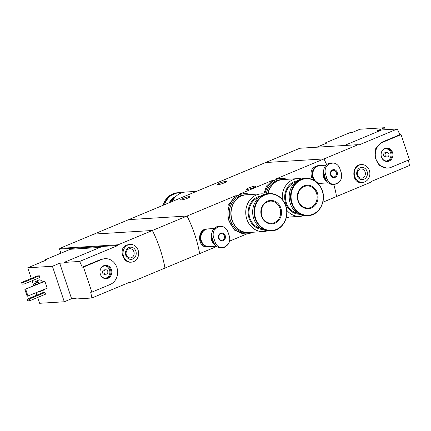 <?xml version="1.0" encoding="UTF-8"?>
<svg xmlns="http://www.w3.org/2000/svg" width="431" height="431" viewBox="0 0 431 431"><rect width="100%" height="100%" fill="white"/><g stroke="black" fill="none" stroke-linecap="round" stroke-linejoin="round"><path stroke-width="0.65" d="M252.62 232.261L250.201 233.273A20.122 17.676 -93.5 0 1 246.882 233.839A20.122 17.676 -93.5 0 1 228.602 218.819A20.122 17.676 -93.5 0 1 237.621 195.685L241.091 194.241L238.989 194.37L272.026 180.589L266.444 186.09L263.804 193.934M241.091 194.241A20.122 17.676 -93.5 0 1 244.404 193.67A20.122 17.676 -93.5 0 1 250.54 194.521M244.404 193.67L238.989 194.37M237.621 195.685L235.52 195.814L228.096 205.447L227.951 218.862L234.378 230.089L244.894 233.963L246.882 233.839M264.839 194.095A20.122 17.676 -93.5 0 1 274.127 180.46L277.596 179.016L275.495 179.145L323.956 158.931L265.615 162.53L94.039 234.092L152.38 230.493A66.708 30.493 67.4 0 1 164.954 268.082L130.733 282.353L129.144 282.456M277.596 179.016A20.122 17.676 -93.5 0 1 280.91 178.445A20.122 17.676 -93.5 0 1 287.046 179.291M280.91 178.445L275.495 179.145M289.126 217.035L286.707 218.048A20.122 17.676 -93.5 0 1 286.13 218.199M274.127 180.46L272.026 180.589M225.796 181.397A4.892 0.679 161.5 0 1 226.42 181.521A4.892 0.679 161.5 0 1 221.997 183.719A4.892 0.679 161.5 0 1 217.143 184.624A4.892 0.679 161.5 0 1 220.467 182.814A4.892 0.679 161.5 0 1 225.796 181.397M189.29 196.622A4.892 0.679 161.5 0 1 189.915 196.746A4.892 0.679 161.5 0 1 185.492 198.944A4.892 0.679 161.5 0 1 180.637 199.849A4.892 0.679 161.5 0 1 183.962 198.039A4.892 0.679 161.5 0 1 189.29 196.622M235.52 195.814L187.059 216.028L128.718 219.627L187.059 216.028L152.38 230.493A66.708 30.493 -112.6 0 1 164.954 268.082L199.639 253.617A66.708 30.493 -112.6 0 0 187.059 216.028A66.708 30.493 67.4 0 1 199.639 253.617L216.745 246.478M229.54 241.144L247.076 233.828M206.751 228.985C196.811 229.087 197.613 247.965 206.88 246.791L208.48 246.694A8.895 7.812 -93.5 0 1 200.135 238.295A8.895 7.812 -93.5 0 1 207.386 228.936A8.895 7.812 -93.5 0 1 207.758 228.926M322.83 202.231L336.53 196.52A66.708 30.493 -112.6 0 0 333.793 184.436A66.708 30.493 67.4 0 1 336.53 196.52L370.757 182.243L371.118 181.526L409.45 165.536A66.708 30.493 67.4 0 0 408.356 160.133M326.655 164.642A66.708 30.493 -112.6 0 0 323.956 158.931L358.177 144.654L299.836 148.253L265.615 162.53L323.956 158.931A66.708 30.493 67.4 0 1 326.655 164.642M314.005 180.255A8.895 7.812 -93.5 0 1 312.626 170.978A8.895 7.812 -93.5 0 1 319.312 165.596L317.717 165.693C311.828 167.131 309.851 171.15 311.785 177.761M255.265 186.068A4.892 0.679 161.5 0 1 255.885 186.192A4.892 0.679 161.5 0 1 251.462 188.39A4.892 0.679 161.5 0 1 246.607 189.295A4.892 0.679 161.5 0 1 249.937 187.485A4.892 0.679 161.5 0 1 255.265 186.068M320.777 183.315A8.895 7.812 -93.5 0 1 320.411 183.353A8.895 7.812 -93.5 0 1 317.588 182.938M319.312 165.596A8.895 7.812 -93.5 0 1 319.683 165.585M208.852 246.656A8.895 7.812 -93.5 0 1 208.48 246.694M172.222 201.482A18.899 16.604 -93.5 0 1 185.589 192.037L196.477 191.364M170.283 202.29A15.899 13.964 -93.5 0 1 175.067 197.263M169.744 202.516A15.899 13.964 -93.5 0 1 175.514 196.784M169.2 202.742A15.899 13.964 -93.5 0 1 175.87 196.428M164.588 204.666A18.678 16.41 -93.5 0 1 178.87 192.673A18.678 16.41 -93.5 0 1 181.774 192.786M325.022 143.803L325.163 142.99L350.532 132.409L352.655 132.279L359.955 129.23L384.608 127.711L385.287 129.731M316.866 147.203L327.28 142.86L325.163 142.99M380.142 130.582L377.308 130.755L384.608 127.711M361.517 164.61L360.984 164.647C351.044 164.761 351.847 183.638 361.119 182.458L362.611 182.367A8.895 7.812 -93.5 0 1 354.266 173.973A8.895 7.812 -93.5 0 1 361.517 164.61A8.895 7.812 -93.5 0 1 369.696 171.705A8.895 7.812 -93.5 0 1 364.858 181.844A8.895 7.812 -93.5 0 1 362.611 182.367M358.177 144.654L358.894 144.983L397.22 128.993A66.708 30.493 67.4 0 1 399.887 134.693L401.056 134.617L382.803 142.23A13.339 11.718 86.5 0 0 375.546 157.434A13.339 11.718 86.5 0 0 387.819 168.079A13.339 11.718 86.5 0 0 391.192 167.293L409.445 159.675L401.056 134.617M387.819 168.079L386.699 168.144L379.28 165.375L375.008 157.482L375.773 148.323L381.634 142.305L399.887 134.693M344.353 145.511L381.64 129.957L397.22 128.993M363.985 179.231A6.115 5.371 -93.5 0 1 356.755 172.432A6.115 5.371 -93.5 0 1 365.45 168.807A6.115 5.371 -93.5 0 1 363.985 179.231M362.783 177.852A4.596 4.035 -93.5 0 1 361.62 178.122A4.596 4.035 -93.5 0 1 357.31 173.785A4.596 4.035 -93.5 0 1 361.054 168.947A4.596 4.035 -93.5 0 1 365.283 172.615A4.596 4.035 -93.5 0 1 362.783 177.852M389.118 161.092A6.74 5.921 -93.5 0 1 381.149 153.598A6.74 5.921 -93.5 0 1 390.728 149.6A6.74 5.921 -93.5 0 1 389.118 161.092M387.135 156.981L385.648 157.073A2.225 1.956 -93.5 0 1 383.563 154.971A2.225 1.956 -93.5 0 1 385.373 152.633L386.86 152.542A2.225 1.956 -93.5 0 1 388.907 154.314A2.225 1.956 -93.5 0 1 387.695 156.852A2.225 1.956 -93.5 0 1 387.135 156.981A2.225 1.956 -93.5 0 1 385.05 154.88A2.225 1.956 -93.5 0 1 386.86 152.542M385.659 148.636A6.228 5.468 -93.5 0 1 390.906 153.905A6.228 5.468 -93.5 0 1 387.469 160.698A6.228 5.468 -93.5 0 1 386.424 161.005M388.53 160.634A6.228 5.468 -93.5 0 1 386.957 161A6.228 5.468 -93.5 0 1 381.112 155.122A6.228 5.468 -93.5 0 1 386.192 148.571A6.228 5.468 -93.5 0 1 391.914 153.538A6.228 5.468 -93.5 0 1 388.53 160.634M320.664 145.619A6.228 5.468 -93.5 0 1 322.587 144.816M320.206 145.807A6.228 5.468 -93.5 0 1 322.657 144.789M44.846 260.663L44.98 259.85L47.103 259.721L40.482 262.484A6.228 5.468 -93.5 0 1 41.408 261.978A6.228 5.468 -93.5 0 1 42.405 261.682M99.96 247.442L70.355 249.269L44.98 259.85M130.733 282.353L130.184 282.019L91.851 298.004L76.271 298.969L76.093 298.446L71.589 298.721L64.289 301.77L52.41 266.272L27.756 267.791L40.482 262.484M52.41 266.272L59.71 263.222L64.219 262.948L64.041 262.425L79.627 261.461L117.959 245.476L102.373 246.435L64.041 262.425M37.68 297.455L39.63 303.289L64.289 301.77M130.291 244.399L126.504 245.018C118.423 247.884 122.463 263.185 130.857 262.177L131.385 262.15A8.895 7.812 -93.5 0 1 123.207 255.06A8.895 7.812 -93.5 0 1 128.045 244.921A8.895 7.812 -93.5 0 1 130.291 244.399A8.895 7.812 -93.5 0 1 138.637 252.792A8.895 7.812 -93.5 0 1 131.385 262.15M91.851 298.004A66.708 30.493 -112.6 0 0 90.672 292.218L91.846 292.148L110.099 284.53A13.339 11.718 86.5 0 0 117.356 269.332A13.339 11.718 86.5 0 0 105.083 258.686A13.339 11.718 86.5 0 0 101.716 259.473L83.463 267.085L91.846 292.148M118.159 244.77L59.812 248.369L94.039 234.092L152.38 230.493L118.159 244.77L117.959 245.476M105.083 258.686L100.542 259.548L82.289 267.161A66.708 30.493 -112.6 0 0 79.627 261.461M34.841 283.178A5.56 2.543 67.4 0 1 35.848 281.314L39.135 279.94A5.56 2.543 67.4 0 1 39.528 279.854A5.56 2.543 67.4 0 1 42.502 282.03M44.113 289.508A5.56 2.543 67.4 0 1 43.418 290.203L40.131 291.572A5.56 2.543 67.4 0 1 39.146 291.582M42.836 292.649L44.959 292.52L45.519 294.19L29.82 300.736L27.697 300.865L27.137 299.195L42.836 292.649M37.249 275.942L39.366 275.813L39.927 277.483L24.228 284.029L22.11 284.158L21.55 282.488L37.249 275.942M44.048 281.384L44.894 281.33L47.2 288.226L27.185 296.269L24.879 289.379L44.048 281.384M27.756 267.791L31.312 278.421M32.093 280.753L33.742 285.683M36.134 292.838L36.899 295.122M59.812 248.369L59.532 249.08L102.373 246.435M60.911 253.207L59.532 249.08M33.78 285.667A4.224 1.929 67.4 0 1 34.539 283.307A4.224 1.929 67.4 0 1 34.836 283.237A4.224 1.929 67.4 0 1 36.748 284.428M34.631 285.311A2.78 1.271 67.4 0 1 35.094 284.638A2.78 1.271 67.4 0 1 35.294 284.595A2.78 1.271 67.4 0 1 35.902 284.783M34.539 283.307L36.366 282.542A4.224 1.929 67.4 0 1 36.662 282.477A4.224 1.929 67.4 0 1 38.574 283.668M35.848 281.314A5.56 2.543 67.4 0 1 36.242 281.222A5.56 2.543 67.4 0 1 39.221 283.399M40.826 290.882A5.56 2.543 67.4 0 1 40.131 291.572M27.137 299.195L29.26 299.066L44.959 292.52M29.26 299.066L29.82 300.736M21.55 282.488L23.673 282.359L39.366 275.813M23.673 282.359L24.228 284.029M128.917 247.534A6.115 5.371 -93.5 0 1 136.148 254.333A6.115 5.371 -93.5 0 1 127.452 257.959A6.115 5.371 -93.5 0 1 128.917 247.534M128.67 249.005A4.596 4.035 -93.5 0 1 129.833 248.73A4.596 4.035 -93.5 0 1 134.143 253.072A4.596 4.035 -93.5 0 1 130.399 257.905A4.596 4.035 -93.5 0 1 126.17 254.242A4.596 4.035 -93.5 0 1 128.67 249.005M24.879 289.379L44.894 281.33M25.731 289.325L28.037 296.216M82.289 267.161L83.463 267.085M71.589 298.721L59.71 263.222M103.79 265.674A6.74 5.921 -93.5 0 1 111.758 273.168A6.74 5.921 -93.5 0 1 102.174 277.165A6.74 5.921 -93.5 0 1 103.79 265.674M106.042 274.224L104.561 274.315A2.225 1.956 -93.5 0 1 102.513 272.543A2.225 1.956 -93.5 0 1 103.72 270.005A2.225 1.956 -93.5 0 1 104.286 269.876L105.767 269.784A2.225 1.956 -93.5 0 1 107.858 271.886A2.225 1.956 -93.5 0 1 106.042 274.224A2.225 1.956 -93.5 0 1 104 272.451A2.225 1.956 -93.5 0 1 105.207 269.914A2.225 1.956 -93.5 0 1 105.767 269.784M104.571 265.879A6.228 5.468 -93.5 0 1 109.878 271.756A6.228 5.468 -93.5 0 1 105.331 278.248M103.526 266.18A6.228 5.468 -93.5 0 1 105.099 265.814A6.228 5.468 -93.5 0 1 110.939 271.692A6.228 5.468 -93.5 0 1 105.864 278.243A6.228 5.468 -93.5 0 1 100.137 273.276A6.228 5.468 -93.5 0 1 103.526 266.18M40.029 262.673A6.228 5.468 -93.5 0 1 41.198 261.989A6.228 5.468 -93.5 0 1 42.48 261.649M341.26 172.756C342.031 175.439 341.772 177.992 340.485 180.417A10.527 9.25 -93.5 0 1 331.865 184.01C329.526 183.1 327.916 181.327 327.021 178.693L325.626 174.517C324.737 171.84 324.909 169.291 326.132 166.872A10.527 9.25 -93.5 0 1 334.752 163.274C337.15 164.184 338.858 165.951 339.86 168.58L341.26 172.756M337.144 172.238A4.003 3.518 -93.5 0 1 333.303 177.55A4.003 3.518 -93.5 0 1 331.127 171.037A4.003 3.518 -93.5 0 1 337.144 172.238M331.865 184.01L334.456 184.387L336.525 183.886L340.485 180.417M334.752 163.274L331.989 162.907L329.677 163.424L326.132 166.872M331.989 162.907L330.717 162.983A8.674 7.618 86.5 0 0 324.134 174.609L325.529 178.784A8.674 7.618 86.5 0 0 333.185 184.473L334.456 184.393M325.981 179.894A8.512 7.478 -93.5 0 1 323.681 172.524M326.299 180.497A8.674 7.618 -93.5 0 1 323.627 171.56M326.585 180.955A8.674 7.618 -93.5 0 1 323.676 170.536M326.962 181.483A8.895 7.812 -93.5 0 1 323.8 169.674M328.309 182.863L321.149 183.304A8.895 7.812 -93.5 0 1 312.804 174.911A8.895 7.812 -93.5 0 1 320.055 165.547L326.078 165.181M316.149 181.656A8.674 7.618 -93.5 0 1 315.298 167.804M318.73 183.024A8.674 7.618 -93.5 0 1 317.151 182.523M314.511 180.551A8.674 7.618 -93.5 0 1 317.69 166.124M229.335 236.096C230.106 238.779 229.847 241.333 228.559 243.757A10.527 9.25 -93.5 0 1 219.939 247.351C217.601 246.44 215.985 244.668 215.096 242.033L213.701 237.858C212.812 235.181 212.979 232.632 214.207 230.213A10.527 9.25 -93.5 0 1 222.827 226.62C225.224 227.525 226.927 229.292 227.934 231.921L229.335 236.096M225.219 235.579A4.003 3.518 -93.5 0 1 221.378 240.891A4.003 3.518 -93.5 0 1 219.201 234.383A4.003 3.518 -93.5 0 1 225.219 235.579M219.939 247.351L222.525 247.728L224.599 247.227L228.559 243.757M222.827 226.62L220.063 226.248L217.752 226.765L214.207 230.213M220.063 226.248L218.792 226.323A8.674 7.618 86.5 0 0 212.208 237.95L213.604 242.125A8.674 7.618 86.5 0 0 221.254 247.814L222.525 247.733M214.051 243.235A8.512 7.478 -93.5 0 1 211.756 235.87M214.374 243.838A8.674 7.618 -93.5 0 1 211.702 234.9M214.66 244.296A8.674 7.618 -93.5 0 1 211.75 233.882M215.037 244.83A8.895 7.812 -93.5 0 1 211.874 233.015M216.384 246.203L209.224 246.645A8.895 7.812 -93.5 0 1 200.878 238.251A8.895 7.812 -93.5 0 1 208.13 228.893L214.153 228.522M204.224 244.997A8.674 7.618 -93.5 0 1 203.373 231.145M206.805 246.365A8.674 7.618 -93.5 0 1 200.329 238.284A8.674 7.618 -93.5 0 1 205.759 229.464M301.565 178.913A18.899 16.604 86.5 0 0 297.692 178.633L283 179.544A18.899 16.604 86.5 0 0 268.023 193.664M297.692 178.633A18.899 16.604 86.5 0 0 282.37 199.564M286.793 210.274A18.899 16.604 86.5 0 0 300.019 216.362A18.899 16.604 86.5 0 0 303.828 215.613M297.293 180.826A16.787 14.746 86.5 0 0 284.713 198.373A16.787 14.746 86.5 0 0 299.351 214.239M295.547 182.13A15.899 13.964 86.5 0 0 285.494 198.325A15.899 13.964 86.5 0 0 297.46 213.156M304.437 178.445A18.678 16.41 86.5 0 0 289.206 198.093A18.678 16.41 86.5 0 0 306.737 215.726L308.1 215.645A18.678 16.41 86.5 0 0 322.28 190.604A18.678 16.41 86.5 0 0 305.8 178.359A18.678 16.41 86.5 0 0 290.569 198.012A18.678 16.41 86.5 0 0 308.1 215.645C318.757 215.435 326.499 201.789 322.34 190.615C319.145 182.469 313.633 178.38 305.8 178.359L304.437 178.445M317.378 192.921A11.782 10.355 86.5 0 0 299.664 189.387A11.782 10.355 86.5 0 0 306.075 208.556A11.782 10.355 86.5 0 0 317.378 192.921M282.898 179.549A18.899 16.604 86.5 0 0 282.79 179.555L281.201 179.652A18.899 16.604 86.5 0 0 266.196 193.88M282.79 179.555A18.899 16.604 86.5 0 0 267.807 193.675M265.06 194.139A18.899 16.604 86.5 0 0 261.186 193.864L246.494 194.769A18.899 16.604 86.5 0 0 231.086 214.654A18.899 16.604 86.5 0 0 248.822 232.498L263.513 231.592A18.899 16.604 86.5 0 0 267.322 230.838M261.186 193.864A18.899 16.604 86.5 0 0 245.778 213.749A18.899 16.604 86.5 0 0 263.513 231.592M260.787 196.051A16.787 14.746 86.5 0 0 248.208 213.598A16.787 14.746 86.5 0 0 262.845 229.47M259.042 197.355A15.899 13.964 86.5 0 0 248.989 213.55A15.899 13.964 86.5 0 0 260.954 228.387M267.931 193.67A18.678 16.41 86.5 0 0 252.701 213.323A18.678 16.41 86.5 0 0 270.232 230.951L271.595 230.871A18.678 16.41 86.5 0 0 285.775 205.829A18.678 16.41 86.5 0 0 269.294 193.584A18.678 16.41 86.5 0 0 254.069 213.237A18.678 16.41 86.5 0 0 271.595 230.871C282.251 230.66 289.993 217.014 285.834 205.846C282.639 197.694 277.128 193.605 269.294 193.584L267.931 193.67M280.877 208.146A11.782 10.355 86.5 0 0 263.158 204.612A11.782 10.355 86.5 0 0 269.569 223.781A11.782 10.355 86.5 0 0 280.877 208.146M246.392 194.774A18.899 16.604 86.5 0 0 246.284 194.78L244.695 194.877A18.899 16.604 86.5 0 0 229.287 214.767A18.899 16.604 86.5 0 0 247.022 232.605L248.612 232.508A18.899 16.604 86.5 0 0 248.719 232.503M246.284 194.78A18.899 16.604 86.5 0 0 230.876 214.665A18.899 16.604 86.5 0 0 248.612 232.508M163.053 205.307A18.678 16.41 -93.5 0 1 177.507 192.759L178.87 192.673M381.634 142.305L382.803 142.23M100.542 259.548L101.716 259.473M336.277 172.486A3.335 2.931 -93.5 0 1 333.745 176.958C332.624 177.119 331.671 176.387 330.879 174.765C330.669 171.759 331.487 170.267 333.335 170.299A3.335 2.931 -93.5 0 1 336.277 172.486M325.529 178.784L327.021 178.693M324.134 174.609L325.626 174.517M224.352 235.827A3.335 2.931 -93.5 0 1 221.82 240.299C220.699 240.46 219.745 239.728 218.953 238.106C218.743 235.1 219.562 233.607 221.41 233.64A3.335 2.931 -93.5 0 1 224.352 235.827M213.604 242.125L215.096 242.033M212.208 237.95L213.701 237.858M322.189 190.717A18.312 16.087 86.5 0 0 294.659 185.233A18.312 16.087 86.5 0 0 304.625 215.015A18.312 16.087 86.5 0 0 322.189 190.717M316.516 193.169A11.12 9.768 86.5 0 0 306.705 185.874C300.472 187.049 297.514 191.31 297.832 198.653C298.225 202.689 301.657 208.076 308.073 208.071A11.12 9.768 86.5 0 0 316.516 193.169M285.683 205.943A18.312 16.087 86.5 0 0 258.153 200.458A18.312 16.087 86.5 0 0 268.12 230.24A18.312 16.087 86.5 0 0 285.683 205.943M280.01 208.394A11.12 9.768 86.5 0 0 270.199 201.105C263.966 202.274 261.008 206.535 261.331 213.878C261.719 217.919 265.151 223.301 271.568 223.296A11.12 9.768 86.5 0 0 280.01 208.394M320.411 183.353L319.77 183.39M207.386 228.936L206.751 228.974M162.999 205.328L168.521 196.504L177.507 192.759M336.083 184.064L337.241 183.558M224.158 247.405L225.316 246.898M286.383 217.208L300.019 216.362"/></g></svg>
